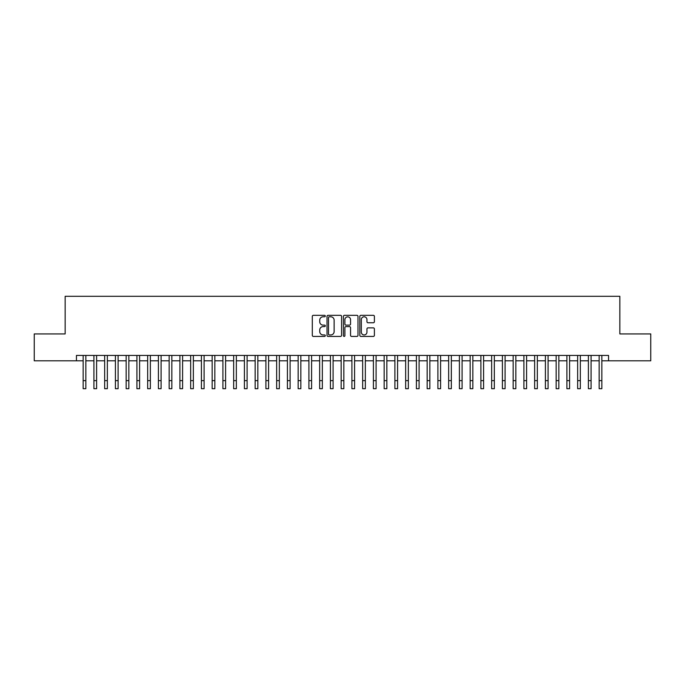 <?xml version="1.0" encoding="UTF-8"?>
<svg xmlns="http://www.w3.org/2000/svg" width="685" height="685" viewBox="0 0 685 685"><rect width="100%" height="100%" fill="white"/><g stroke="black" fill="none" stroke-linecap="round" stroke-linejoin="round"><path stroke-width="1.03" d="M325.298 316.05A0.736 0.736 0 0 0 324.562 315.314L313.353 315.314A1.053 1.053 0 0 0 312.3 316.367L312.3 335.359A1.053 1.053 0 0 0 313.353 336.421L324.562 336.421A0.736 0.736 0 0 0 325.298 335.676A0.736 0.736 0 0 0 324.562 334.939L323.115 334.939A3.374 3.374 0 0 1 319.732 331.566L319.732 329.982A3.374 3.374 0 0 1 323.115 326.599L324.562 326.599A0.736 0.736 0 0 0 325.298 325.863A0.736 0.736 0 0 0 324.562 325.127L323.115 325.127A3.374 3.374 0 0 1 319.732 321.753L319.732 320.169A3.374 3.374 0 0 1 323.115 316.787L324.562 316.787A0.736 0.736 0 0 0 325.298 316.05M373.334 322.755A1.053 1.053 0 0 0 374.395 321.693L374.395 316.367A1.053 1.053 0 0 0 373.334 315.314L360.884 315.314A1.053 1.053 0 0 0 359.83 316.367L359.83 335.359A1.053 1.053 0 0 0 360.884 336.421L373.334 336.421A1.053 1.053 0 0 0 374.395 335.359L374.395 328.928A1.053 1.053 0 0 0 373.334 327.867L368.008 327.867A1.053 1.053 0 0 0 366.954 328.928L366.954 332.114A2.826 2.826 0 0 1 364.129 334.939A2.826 2.826 0 0 1 361.312 332.114L361.312 319.612A2.826 2.826 0 0 1 364.129 316.787A2.826 2.826 0 0 1 366.954 319.612L366.954 321.693A1.053 1.053 0 0 0 368.008 322.755L373.334 322.755M76.446 360.798L34.25 360.798L34.25 333.929L65.152 333.929L65.152 296.305L619.848 296.305L619.848 333.929L650.75 333.929L650.75 360.798L608.554 360.798L608.554 355.429L76.446 355.429L76.446 360.798L83.159 360.798M341.575 316.367A1.053 1.053 0 0 0 340.522 315.314L328.072 315.314A1.053 1.053 0 0 0 327.019 316.367L327.019 335.359A1.053 1.053 0 0 0 328.072 336.421L340.522 336.421A1.053 1.053 0 0 0 341.575 335.359L341.575 316.367M344.478 315.314L356.928 315.314A1.053 1.053 0 0 1 357.981 316.367L357.981 335.359A1.053 1.053 0 0 1 356.928 336.421L351.602 336.421A1.053 1.053 0 0 1 350.549 335.359L350.549 327.661A1.053 1.053 0 0 0 349.487 326.599L345.959 326.599A1.053 1.053 0 0 0 344.897 327.661L344.897 335.676A0.736 0.736 0 0 1 344.161 336.421A0.736 0.736 0 0 1 343.425 335.676L343.425 316.367A1.053 1.053 0 0 1 344.478 315.314M85.848 360.798L93.913 360.798M96.602 360.798L104.659 360.798M107.348 360.798L115.414 360.798M118.103 360.798L126.16 360.798M128.848 360.798L136.914 360.798M139.594 360.798L147.66 360.798M150.349 360.798L158.406 360.798M161.095 360.798L169.161 360.798M171.849 360.798L179.907 360.798M182.595 360.798L190.661 360.798M193.35 360.798L201.407 360.798M204.096 360.798L212.162 360.798M214.85 360.798L222.908 360.798M225.596 360.798L233.662 360.798M236.342 360.798L244.408 360.798M247.097 360.798L255.154 360.798M257.843 360.798L265.908 360.798M268.597 360.798L276.654 360.798M279.343 360.798L287.409 360.798M290.097 360.798L298.155 360.798M300.843 360.798L308.909 360.798M311.598 360.798L319.655 360.798M322.344 360.798L330.41 360.798M333.09 360.798L341.156 360.798M343.844 360.798L351.91 360.798M354.59 360.798L362.656 360.798M365.345 360.798L373.402 360.798M376.091 360.798L384.157 360.798M386.845 360.798L394.902 360.798M397.591 360.798L405.657 360.798M408.346 360.798L416.403 360.798M419.092 360.798L427.157 360.798M429.846 360.798L437.903 360.798M440.592 360.798L448.658 360.798M451.338 360.798L459.404 360.798M462.092 360.798L470.15 360.798M472.838 360.798L480.904 360.798M483.593 360.798L491.65 360.798M494.339 360.798L502.405 360.798M505.093 360.798L513.151 360.798M515.839 360.798L523.905 360.798M526.594 360.798L534.651 360.798M537.34 360.798L545.406 360.798M548.086 360.798L556.151 360.798M558.84 360.798L566.897 360.798M569.586 360.798L577.652 360.798M580.341 360.798L588.398 360.798M591.087 360.798L599.152 360.798M601.841 360.798L608.554 360.798M329.228 316.787A0.736 0.736 0 0 0 328.492 317.532L328.492 334.203A0.736 0.736 0 0 0 329.228 334.939L330.761 334.939A3.374 3.374 0 0 0 334.134 331.566L334.134 320.169A3.374 3.374 0 0 0 330.761 316.787L329.228 316.787M350.549 319.664A2.826 2.826 0 0 0 347.723 316.847A2.826 2.826 0 0 0 344.897 319.664L344.897 324.074A1.053 1.053 0 0 0 345.959 325.127L349.487 325.127A1.053 1.053 0 0 0 350.549 324.074L350.549 319.664M83.159 380.637L85.848 380.637L85.848 388.695L83.159 388.695L83.159 355.429M85.848 380.637L85.848 355.429M93.913 388.695L96.602 388.695L93.913 388.695L93.913 355.429M96.602 388.695L96.602 355.429M104.659 388.695L107.348 388.695L104.659 388.695L104.659 355.429M107.348 388.695L107.348 355.429M115.414 388.695L118.103 388.695L115.414 388.695L115.414 355.429M118.103 388.695L118.103 355.429M126.16 388.695L128.848 388.695L126.16 388.695L126.16 355.429M128.848 388.695L128.848 355.429M136.914 388.695L139.594 388.695L136.914 388.695L136.914 355.429M139.594 388.695L139.594 355.429M147.66 388.695L150.349 388.695L147.66 388.695L147.66 355.429M150.349 388.695L150.349 355.429M158.406 388.695L161.095 388.695L158.406 388.695L158.406 355.429M161.095 388.695L161.095 355.429M169.161 388.695L171.849 388.695L169.161 388.695L169.161 355.429M171.849 388.695L171.849 355.429M179.907 388.695L182.595 388.695L179.907 388.695L179.907 355.429M182.595 388.695L182.595 355.429M190.661 388.695L193.35 388.695L190.661 388.695L190.661 355.429M193.35 388.695L193.35 355.429M201.407 388.695L204.096 388.695L201.407 388.695L201.407 355.429M204.096 388.695L204.096 355.429M212.162 388.695L214.85 388.695L212.162 388.695L212.162 355.429M214.85 388.695L214.85 355.429M222.908 388.695L225.596 388.695L222.908 388.695L222.908 355.429M225.596 388.695L225.596 355.429M233.662 388.695L236.342 388.695L233.662 388.695L233.662 355.429M236.342 388.695L236.342 355.429M244.408 388.695L247.097 388.695L244.408 388.695L244.408 355.429M247.097 388.695L247.097 355.429M255.154 388.695L257.843 388.695L255.154 388.695L255.154 355.429M257.843 388.695L257.843 355.429M265.908 388.695L268.597 388.695L265.908 388.695L265.908 355.429M268.597 388.695L268.597 355.429M276.654 388.695L279.343 388.695L276.654 388.695L276.654 355.429M279.343 388.695L279.343 355.429M287.409 388.695L290.097 388.695L287.409 388.695L287.409 355.429M290.097 388.695L290.097 355.429M298.155 388.695L300.843 388.695L298.155 388.695L298.155 355.429M300.843 388.695L300.843 355.429M308.909 388.695L311.598 388.695L308.909 388.695L308.909 355.429M311.598 388.695L311.598 355.429M319.655 388.695L322.344 388.695L319.655 388.695L319.655 355.429M322.344 388.695L322.344 355.429M330.41 388.695L333.09 388.695L330.41 388.695L330.41 355.429M333.09 388.695L333.09 355.429M341.156 388.695L343.844 388.695L341.156 388.695L341.156 355.429M343.844 388.695L343.844 355.429M351.91 388.695L354.59 388.695L351.91 388.695L351.91 355.429M354.59 388.695L354.59 355.429M362.656 388.695L365.345 388.695L362.656 388.695L362.656 355.429M365.345 388.695L365.345 355.429M373.402 388.695L376.091 388.695L373.402 388.695L373.402 355.429M376.091 388.695L376.091 355.429M384.157 388.695L386.845 388.695L384.157 388.695L384.157 355.429M386.845 388.695L386.845 355.429M394.902 388.695L397.591 388.695L394.902 388.695L394.902 355.429M397.591 388.695L397.591 355.429M405.657 388.695L408.346 388.695L405.657 388.695L405.657 355.429M408.346 388.695L408.346 355.429M416.403 388.695L419.092 388.695L416.403 388.695L416.403 355.429M419.092 388.695L419.092 355.429M427.157 388.695L429.846 388.695L427.157 388.695L427.157 355.429M429.846 388.695L429.846 355.429M437.903 388.695L440.592 388.695L437.903 388.695L437.903 355.429M440.592 388.695L440.592 355.429M448.658 388.695L451.338 388.695L448.658 388.695L448.658 355.429M451.338 388.695L451.338 355.429M459.404 388.695L462.092 388.695L459.404 388.695L459.404 355.429M462.092 388.695L462.092 355.429M470.15 388.695L472.838 388.695L470.15 388.695L470.15 355.429M472.838 388.695L472.838 355.429M480.904 388.695L483.593 388.695L480.904 388.695L480.904 355.429M483.593 388.695L483.593 355.429M491.65 388.695L494.339 388.695L491.65 388.695L491.65 355.429M494.339 388.695L494.339 355.429M502.405 388.695L505.093 388.695L502.405 388.695L502.405 355.429M505.093 388.695L505.093 355.429M513.151 388.695L515.839 388.695L513.151 388.695L513.151 355.429M515.839 388.695L515.839 355.429M523.905 388.695L526.594 388.695L523.905 388.695L523.905 355.429M526.594 388.695L526.594 355.429M534.651 388.695L537.34 388.695L534.651 388.695L534.651 355.429M537.34 388.695L537.34 355.429M545.406 388.695L548.086 388.695L545.406 388.695L545.406 355.429M548.086 388.695L548.086 355.429M556.151 388.695L558.84 388.695L556.151 388.695L556.151 355.429M558.84 388.695L558.84 355.429M566.897 388.695L569.586 388.695L566.897 388.695L566.897 355.429M569.586 388.695L569.586 355.429M577.652 388.695L580.341 388.695L577.652 388.695L577.652 355.429M580.341 388.695L580.341 355.429M588.398 388.695L591.087 388.695L588.398 388.695L588.398 355.429M591.087 388.695L591.087 355.429M599.152 388.695L601.841 388.695L599.152 388.695L599.152 355.429M601.841 388.695L601.841 355.429M93.913 380.637L96.602 380.637M104.659 380.637L107.348 380.637M115.414 380.637L118.103 380.637M126.16 380.637L128.848 380.637M136.914 380.637L139.594 380.637M147.66 380.637L150.349 380.637M158.406 380.637L161.095 380.637M169.161 380.637L171.849 380.637M179.907 380.637L182.595 380.637M190.661 380.637L193.35 380.637M201.407 380.637L204.096 380.637M212.162 380.637L214.85 380.637M222.908 380.637L225.596 380.637M233.662 380.637L236.342 380.637M244.408 380.637L247.097 380.637M255.154 380.637L257.843 380.637M265.908 380.637L268.597 380.637M276.654 380.637L279.343 380.637M287.409 380.637L290.097 380.637M298.155 380.637L300.843 380.637M308.909 380.637L311.598 380.637M319.655 380.637L322.344 380.637M330.41 380.637L333.09 380.637M341.156 380.637L343.844 380.637M351.91 380.637L354.59 380.637M362.656 380.637L365.345 380.637M373.402 380.637L376.091 380.637M384.157 380.637L386.845 380.637M394.902 380.637L397.591 380.637M405.657 380.637L408.346 380.637M416.403 380.637L419.092 380.637M427.157 380.637L429.846 380.637M437.903 380.637L440.592 380.637M448.658 380.637L451.338 380.637M459.404 380.637L462.092 380.637M470.15 380.637L472.838 380.637M480.904 380.637L483.593 380.637M491.65 380.637L494.339 380.637M502.405 380.637L505.093 380.637M513.151 380.637L515.839 380.637M523.905 380.637L526.594 380.637M534.651 380.637L537.34 380.637M545.406 380.637L548.086 380.637M556.151 380.637L558.84 380.637M566.897 380.637L569.586 380.637M577.652 380.637L580.341 380.637M588.398 380.637L591.087 380.637M599.152 380.637L601.841 380.637"/></g></svg>
